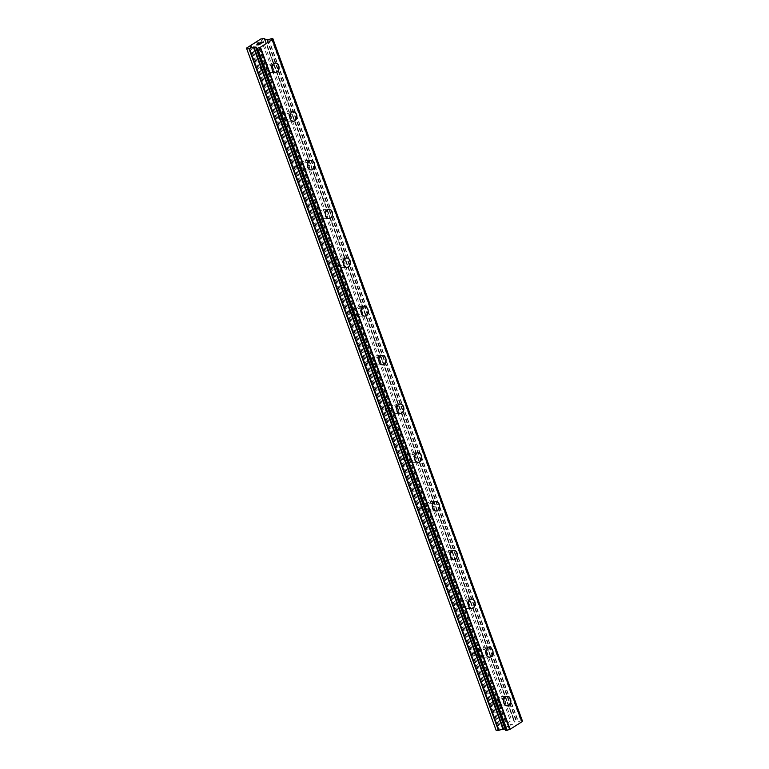 <?xml version="1.0" encoding="UTF-8"?>
<svg xmlns="http://www.w3.org/2000/svg" width="769" height="769" viewBox="0 0 769 769"><rect width="100%" height="100%" fill="white"/><g stroke="black" fill="none" stroke-linecap="round" stroke-linejoin="round"><path stroke-width="0.58" stroke-dasharray="3.85 2.88" d="M496.524 699.886A3.038 2.297 89.7 0 0 494.438 698.165A3.038 2.297 89.7 0 0 492.381 702.53A3.038 2.297 89.7 0 0 494.467 704.25A3.038 2.297 89.7 0 0 496.524 699.886M504.041 699.857A3.038 2.297 89.7 0 0 501.965 698.127A3.038 2.297 89.7 0 0 499.908 702.491A3.038 2.297 89.7 0 0 501.994 704.212A3.038 2.297 89.7 0 0 504.041 699.857M507.3 705.875L507.309 705.875A4.729 3.576 -90.3 0 1 507.3 705.875A4.729 3.576 -90.3 0 1 504.06 703.202A4.729 3.576 -90.3 0 1 507.261 696.416L507.261 696.416M478.693 651.17A3.038 2.297 89.7 0 0 476.607 649.449A3.038 2.297 89.7 0 0 474.56 653.804A3.038 2.297 89.7 0 0 476.636 655.534A3.038 2.297 89.7 0 0 478.693 651.17M486.219 651.132A3.038 2.297 89.7 0 0 484.134 649.411A3.038 2.297 89.7 0 0 482.076 653.775A3.038 2.297 89.7 0 0 484.162 655.496A3.038 2.297 89.7 0 0 486.219 651.132M489.478 657.159L489.478 657.159A4.729 3.576 -90.3 0 1 486.239 654.477A4.729 3.576 -90.3 0 1 489.43 647.7L489.43 647.7M460.862 602.454A3.038 2.297 89.7 0 0 458.776 600.724A3.038 2.297 89.7 0 0 456.728 605.088A3.038 2.297 89.7 0 0 458.805 606.808A3.038 2.297 89.7 0 0 460.862 602.454M468.388 602.415A3.038 2.297 89.7 0 0 466.302 600.695A3.038 2.297 89.7 0 0 464.245 605.049A3.038 2.297 89.7 0 0 466.331 606.77A3.038 2.297 89.7 0 0 468.388 602.415M471.647 608.442L471.647 608.442A4.729 3.576 -90.3 0 1 468.408 605.761A4.729 3.576 -90.3 0 1 471.599 598.974L471.608 598.974M443.031 553.728A3.038 2.297 89.7 0 0 440.954 552.007A3.038 2.297 89.7 0 0 438.897 556.371A3.038 2.297 89.7 0 0 440.983 558.092A3.038 2.297 89.7 0 0 443.031 553.728M450.557 553.69A3.038 2.297 89.7 0 0 448.471 551.969A3.038 2.297 89.7 0 0 446.424 556.333A3.038 2.297 89.7 0 0 448.5 558.054A3.038 2.297 89.7 0 0 450.557 553.69M453.816 559.717L453.816 559.717A4.729 3.576 -90.3 0 1 450.576 557.035A4.729 3.576 -90.3 0 1 453.768 550.258A4.729 3.576 -90.3 0 1 453.777 550.258L453.777 550.258M425.209 505.012A3.038 2.297 89.7 0 0 423.123 503.291A3.038 2.297 89.7 0 0 421.066 507.646A3.038 2.297 89.7 0 0 423.152 509.366A3.038 2.297 89.7 0 0 425.209 505.012M432.726 504.973A3.038 2.297 89.7 0 0 430.65 503.253A3.038 2.297 89.7 0 0 428.593 507.607A3.038 2.297 89.7 0 0 430.678 509.338A3.038 2.297 89.7 0 0 432.726 504.973M435.985 511.001L435.994 511.001A4.729 3.576 -90.3 0 1 435.985 511.001A4.729 3.576 -90.3 0 1 432.745 508.319A4.729 3.576 -90.3 0 1 435.946 501.532L435.946 501.532M407.378 456.286A3.038 2.297 89.7 0 0 405.292 454.566A3.038 2.297 89.7 0 0 403.235 458.93A3.038 2.297 89.7 0 0 405.321 460.65A3.038 2.297 89.7 0 0 407.378 456.286M414.895 456.257A3.038 2.297 89.7 0 0 412.818 454.527A3.038 2.297 89.7 0 0 410.761 458.891A3.038 2.297 89.7 0 0 412.847 460.612A3.038 2.297 89.7 0 0 414.895 456.257M418.163 462.275L418.163 462.275A4.729 3.576 -90.3 0 1 414.914 459.602A4.729 3.576 -90.3 0 1 418.115 452.816L418.115 452.816M389.547 407.57A3.038 2.297 89.7 0 0 387.461 405.849A3.038 2.297 89.7 0 0 385.413 410.204A3.038 2.297 89.7 0 0 387.489 411.934A3.038 2.297 89.7 0 0 389.547 407.57M397.073 407.532A3.038 2.297 89.7 0 0 394.987 405.811A3.038 2.297 89.7 0 0 392.93 410.175A3.038 2.297 89.7 0 0 395.016 411.896A3.038 2.297 89.7 0 0 397.073 407.532M400.332 413.559L400.332 413.559A4.729 3.576 -90.3 0 1 397.092 410.877A4.729 3.576 -90.3 0 1 400.284 404.1L400.293 404.1M371.715 358.844A3.038 2.297 89.7 0 0 369.639 357.124A3.038 2.297 89.7 0 0 367.582 361.488A3.038 2.297 89.7 0 0 369.668 363.208A3.038 2.297 89.7 0 0 371.715 358.844M379.242 358.815A3.038 2.297 89.7 0 0 377.156 357.095A3.038 2.297 89.7 0 0 375.099 361.449A3.038 2.297 89.7 0 0 377.185 363.17A3.038 2.297 89.7 0 0 379.242 358.815M382.51 364.842L382.501 364.842A4.729 3.576 -90.3 0 1 379.261 362.161A4.729 3.576 -90.3 0 1 382.453 355.374A4.729 3.576 -90.3 0 1 382.462 355.374L382.453 355.374M353.894 310.128A3.038 2.297 89.7 0 0 351.808 308.407A3.038 2.297 89.7 0 0 349.751 312.772A3.038 2.297 89.7 0 0 351.837 314.492A3.038 2.297 89.7 0 0 353.894 310.128M361.411 310.09A3.038 2.297 89.7 0 0 359.325 308.369A3.038 2.297 89.7 0 0 357.277 312.733A3.038 2.297 89.7 0 0 359.354 314.454A3.038 2.297 89.7 0 0 361.411 310.09M364.669 316.117L364.679 316.117A4.729 3.576 -90.3 0 1 364.669 316.117A4.729 3.576 -90.3 0 1 361.43 313.435A4.729 3.576 -90.3 0 1 364.631 306.658L364.631 306.658M336.063 261.412A3.038 2.297 89.7 0 0 333.977 259.682A3.038 2.297 89.7 0 0 331.92 264.046A3.038 2.297 89.7 0 0 334.006 265.766A3.038 2.297 89.7 0 0 336.063 261.412M343.58 261.373A3.038 2.297 89.7 0 0 341.503 259.653A3.038 2.297 89.7 0 0 339.446 264.007A3.038 2.297 89.7 0 0 341.532 265.738A3.038 2.297 89.7 0 0 343.58 261.373M346.848 267.401L346.848 267.401A4.729 3.576 -90.3 0 1 343.599 264.719A4.729 3.576 -90.3 0 1 346.8 257.932L346.8 257.932M318.231 212.686A3.038 2.297 89.7 0 0 316.146 210.966A3.038 2.297 89.7 0 0 314.098 215.33A3.038 2.297 89.7 0 0 316.174 217.05A3.038 2.297 89.7 0 0 318.231 212.686M325.758 212.648A3.038 2.297 89.7 0 0 323.672 210.927A3.038 2.297 89.7 0 0 321.615 215.291A3.038 2.297 89.7 0 0 323.701 217.012A3.038 2.297 89.7 0 0 325.758 212.648M329.017 218.675L329.017 218.675A4.729 3.576 -90.3 0 1 325.777 216.002A4.729 3.576 -90.3 0 1 328.969 209.216L328.969 209.216M300.4 163.97A3.038 2.297 89.7 0 0 298.314 162.249A3.038 2.297 89.7 0 0 296.267 166.604A3.038 2.297 89.7 0 0 298.343 168.324A3.038 2.297 89.7 0 0 300.4 163.97M307.927 163.932A3.038 2.297 89.7 0 0 305.841 162.211A3.038 2.297 89.7 0 0 303.784 166.575A3.038 2.297 89.7 0 0 305.87 168.296A3.038 2.297 89.7 0 0 307.927 163.932M311.185 169.959L311.185 169.959A4.729 3.576 -90.3 0 1 307.946 167.277A4.729 3.576 -90.3 0 1 311.137 160.49L311.147 160.49M282.569 115.244A3.038 2.297 89.7 0 0 280.493 113.524A3.038 2.297 89.7 0 0 278.436 117.888A3.038 2.297 89.7 0 0 280.522 119.608A3.038 2.297 89.7 0 0 282.569 115.244M290.096 115.215A3.038 2.297 89.7 0 0 288.01 113.495A3.038 2.297 89.7 0 0 285.962 117.849A3.038 2.297 89.7 0 0 288.039 119.57A3.038 2.297 89.7 0 0 290.096 115.215M293.354 121.233L293.354 121.233A4.729 3.576 -90.3 0 1 290.115 118.561A4.729 3.576 -90.3 0 1 293.306 111.774A4.729 3.576 -90.3 0 1 293.316 111.774L293.316 111.774M264.747 66.528A3.038 2.297 89.7 0 0 262.662 64.807A3.038 2.297 89.7 0 0 260.604 69.172A3.038 2.297 89.7 0 0 262.69 70.892A3.038 2.297 89.7 0 0 264.747 66.528M272.264 66.49A3.038 2.297 89.7 0 0 270.188 64.769A3.038 2.297 89.7 0 0 268.131 69.133A3.038 2.297 89.7 0 0 270.217 70.854A3.038 2.297 89.7 0 0 272.264 66.49M275.523 72.517L275.533 72.517A4.729 3.576 -90.3 0 1 275.523 72.517A4.729 3.576 -90.3 0 1 272.284 69.835A4.729 3.576 -90.3 0 1 275.485 63.058L275.485 63.058M273.418 65.759A4.729 3.576 89.7 0 0 270.179 63.077A4.729 3.576 89.7 0 0 266.978 69.864A4.729 3.576 89.7 0 0 270.217 72.546A4.729 3.576 89.7 0 0 273.418 65.759M278.195 65.74A4.729 3.576 89.7 0 0 274.946 63.058A4.729 3.576 89.7 0 0 271.755 69.844A4.729 3.576 89.7 0 0 274.994 72.517A4.729 3.576 89.7 0 0 278.195 65.74M291.249 114.475A4.729 3.576 89.7 0 0 288 111.803A4.729 3.576 89.7 0 0 284.809 118.58A4.729 3.576 89.7 0 0 288.048 121.262A4.729 3.576 89.7 0 0 291.249 114.475M296.017 114.456A4.729 3.576 89.7 0 0 292.778 111.774A4.729 3.576 89.7 0 0 289.586 118.561A4.729 3.576 89.7 0 0 292.826 121.242A4.729 3.576 89.7 0 0 296.017 114.456M309.071 163.201A4.729 3.576 89.7 0 0 305.831 160.519A4.729 3.576 89.7 0 0 302.64 167.306A4.729 3.576 89.7 0 0 305.879 169.987A4.729 3.576 89.7 0 0 309.071 163.201M313.848 163.172A4.729 3.576 89.7 0 0 310.609 160.5A4.729 3.576 89.7 0 0 307.417 167.277A4.729 3.576 89.7 0 0 310.657 169.959A4.729 3.576 89.7 0 0 313.848 163.172M326.902 211.917A4.729 3.576 89.7 0 0 323.662 209.245A4.729 3.576 89.7 0 0 320.471 216.022A4.729 3.576 89.7 0 0 323.711 218.704A4.729 3.576 89.7 0 0 326.902 211.917M331.679 211.898A4.729 3.576 89.7 0 0 328.44 209.216A4.729 3.576 89.7 0 0 325.239 216.002A4.729 3.576 89.7 0 0 328.478 218.684A4.729 3.576 89.7 0 0 331.679 211.898M344.733 260.643A4.729 3.576 89.7 0 0 341.494 257.961A4.729 3.576 89.7 0 0 338.293 264.747A4.729 3.576 89.7 0 0 341.542 267.42A4.729 3.576 89.7 0 0 344.733 260.643M349.511 260.614A4.729 3.576 89.7 0 0 346.271 257.942A4.729 3.576 89.7 0 0 343.07 264.719A4.729 3.576 89.7 0 0 346.31 267.401A4.729 3.576 89.7 0 0 349.511 260.614M362.564 309.359A4.729 3.576 89.7 0 0 359.325 306.677A4.729 3.576 89.7 0 0 356.124 313.464A4.729 3.576 89.7 0 0 359.363 316.146A4.729 3.576 89.7 0 0 362.564 309.359M367.332 309.34A4.729 3.576 89.7 0 0 364.093 306.658A4.729 3.576 89.7 0 0 360.901 313.444A4.729 3.576 89.7 0 0 364.141 316.117A4.729 3.576 89.7 0 0 367.332 309.34M380.386 358.075A4.729 3.576 89.7 0 0 377.146 355.403A4.729 3.576 89.7 0 0 373.955 362.18A4.729 3.576 89.7 0 0 377.195 364.862A4.729 3.576 89.7 0 0 380.386 358.075M385.163 358.056A4.729 3.576 89.7 0 0 381.924 355.374A4.729 3.576 89.7 0 0 378.733 362.161A4.729 3.576 89.7 0 0 381.972 364.842A4.729 3.576 89.7 0 0 385.163 358.056M398.217 406.801A4.729 3.576 89.7 0 0 394.978 404.119A4.729 3.576 89.7 0 0 391.786 410.906A4.729 3.576 89.7 0 0 395.026 413.587A4.729 3.576 89.7 0 0 398.217 406.801M402.994 406.782A4.729 3.576 89.7 0 0 399.755 404.1A4.729 3.576 89.7 0 0 396.554 410.886A4.729 3.576 89.7 0 0 399.803 413.559A4.729 3.576 89.7 0 0 402.994 406.782M416.048 455.517A4.729 3.576 89.7 0 0 412.809 452.845A4.729 3.576 89.7 0 0 409.608 459.622A4.729 3.576 89.7 0 0 412.857 462.304A4.729 3.576 89.7 0 0 416.048 455.517M420.826 455.498A4.729 3.576 89.7 0 0 417.586 452.816A4.729 3.576 89.7 0 0 414.385 459.602A4.729 3.576 89.7 0 0 417.625 462.284A4.729 3.576 89.7 0 0 420.826 455.498M433.879 504.243A4.729 3.576 89.7 0 0 430.64 501.561A4.729 3.576 89.7 0 0 427.439 508.347A4.729 3.576 89.7 0 0 430.678 511.02A4.729 3.576 89.7 0 0 433.879 504.243M438.657 504.214A4.729 3.576 89.7 0 0 435.408 501.542A4.729 3.576 89.7 0 0 432.216 508.319A4.729 3.576 89.7 0 0 435.456 511.001A4.729 3.576 89.7 0 0 438.657 504.214M451.711 552.959A4.729 3.576 89.7 0 0 448.462 550.277A4.729 3.576 89.7 0 0 445.27 557.064A4.729 3.576 89.7 0 0 448.51 559.745A4.729 3.576 89.7 0 0 451.711 552.959M456.478 552.94A4.729 3.576 89.7 0 0 453.239 550.258A4.729 3.576 89.7 0 0 450.048 557.044A4.729 3.576 89.7 0 0 453.287 559.717A4.729 3.576 89.7 0 0 456.478 552.94M469.532 601.685A4.729 3.576 89.7 0 0 466.293 599.003A4.729 3.576 89.7 0 0 463.101 605.789A4.729 3.576 89.7 0 0 466.341 608.462A4.729 3.576 89.7 0 0 469.532 601.685M474.31 601.656A4.729 3.576 89.7 0 0 471.07 598.974A4.729 3.576 89.7 0 0 467.879 605.761A4.729 3.576 89.7 0 0 471.118 608.442A4.729 3.576 89.7 0 0 474.31 601.656M487.363 650.401A4.729 3.576 89.7 0 0 484.124 647.719A4.729 3.576 89.7 0 0 480.933 654.506A4.729 3.576 89.7 0 0 484.172 657.187A4.729 3.576 89.7 0 0 487.363 650.401M492.141 650.382A4.729 3.576 89.7 0 0 488.901 647.7A4.729 3.576 89.7 0 0 485.7 654.486A4.729 3.576 89.7 0 0 488.94 657.159A4.729 3.576 89.7 0 0 492.141 650.382M505.195 699.117A4.729 3.576 89.7 0 0 501.955 696.445A4.729 3.576 89.7 0 0 498.754 703.222A4.729 3.576 89.7 0 0 501.994 705.904A4.729 3.576 89.7 0 0 505.195 699.117M509.972 699.098A4.729 3.576 89.7 0 0 506.733 696.416A4.729 3.576 89.7 0 0 503.532 703.202A4.729 3.576 89.7 0 0 506.771 705.884A4.729 3.576 89.7 0 0 509.972 699.098M261.152 42.785L263.046 42.324M259.528 43.179L261.873 42.324M261.7 43.17L263.382 42.208M259.816 44.477L260.451 44.006M258.355 44.496L259.816 44.487M256.683 44.89L258.269 43.987M258.471 43.746L258.557 44.4M509.088 726.667L508.078 726.676L510.424 725.811L509.088 726.667M508.078 726.676L508.809 726.205L508.078 726.667M508.645 726.205L507.915 726.676L508.645 726.205M507.915 726.676L506.906 726.676L507.915 726.667M506.906 726.676L508.251 725.821L506.906 726.676M508.078 725.821L506.569 726.792L509.078 726.782L510.597 725.811L509.078 726.772L506.56 726.782L508.078 725.821M511.693 724.888L512.414 724.648L511.693 724.879M512.452 724.629L509.943 724.638L512.452 724.619M509.943 724.638L511.952 724.734L509.934 724.629M522.382 720.553L520.882 720.688A2.23 0.625 159.9 0 1 518.383 721.514L514.471 722.053L514.125 720.572L510.491 721.024L496.216 730.55M272.659 39.411L522.266 721.495A2.23 0.625 159.9 0 1 521.891 721.303A2.23 0.625 159.9 0 1 522.074 720.889M256.058 48.399L505.733 730.348A2.23 0.625 159.9 0 0 506.156 729.733A2.23 0.625 159.9 0 0 505.781 729.541L505.127 729.022M251.059 45.352L500.667 727.426M251.069 45.198L500.677 727.282M250.185 45.909L499.792 727.983M249.742 46.053L499.341 728.137M246.638 48.034L496.245 730.117M256.327 48.101L505.483 729.022M256.385 48.043L505.781 729.541M268.775 39.43L518.383 721.514M268.439 39.507L518.037 721.582M262.239 38.498L511.846 720.582M260.883 38.94L510.491 721.024M257.788 40.92L507.386 723.004M257.778 41.065L507.377 723.148M256.904 41.622L506.511 723.706M256.452 41.776L506.06 723.85M256.087 47.044L505.694 729.127L256.087 47.015M256.125 48.274L505.733 730.348M272.678 38.45L522.286 720.534M271.784 38.45L521.392 720.534M521.113 720.591L271.505 38.508L521.122 720.591M271.274 38.613L520.882 720.688M267.352 39.853L516.96 721.937M266.814 39.959L516.422 722.043M264.872 39.969L514.471 722.053M264.671 39.921L514.259 721.956M265.238 39.969L514.336 720.668L265.238 39.969M264.517 38.488L514.125 720.572M494.438 698.165L501.965 698.127M476.607 649.449L484.134 649.411M458.776 600.724L466.302 600.695M440.954 552.007L448.471 551.969M423.123 503.291L430.65 503.253M405.292 454.566L412.818 454.527M387.461 405.849L394.987 405.811M369.639 357.124L377.156 357.095M351.808 308.407L359.325 308.369M333.977 259.682L341.503 259.653M316.146 210.966L323.672 210.927M298.314 162.249L305.841 162.211M280.493 113.524L288.01 113.495M262.662 64.807L270.188 64.769M270.179 63.077L274.946 63.058M288 111.803L292.778 111.774M305.831 160.519L310.609 160.5M323.662 209.245L328.44 209.216M341.494 257.961L346.271 257.942M359.325 306.677L364.093 306.658M377.146 355.403L381.924 355.374M394.978 404.119L399.755 404.1M412.809 452.845L417.586 452.816M430.64 501.561L435.408 501.542M448.462 550.277L453.239 550.258M466.293 599.003L471.07 598.974M484.124 647.719L488.901 647.7M501.955 696.445L506.733 696.416M501.994 705.904L506.771 705.884M484.172 657.187L488.94 657.159M466.341 608.462L471.118 608.442M448.51 559.745L453.287 559.717M430.678 511.02L435.456 511.001M412.857 462.304L417.625 462.284M395.026 413.587L399.803 413.559M377.195 364.862L381.972 364.842M359.363 316.146L364.141 316.117M341.542 267.42L346.31 267.401M323.711 218.704L328.478 218.684M305.879 169.987L310.657 169.959M288.048 121.262L292.826 121.242M270.217 72.546L274.994 72.517M262.69 70.892L270.217 70.854M280.522 119.608L288.039 119.57M298.343 168.324L305.87 168.296M316.174 217.05L323.701 217.012M334.006 265.766L341.532 265.738M351.837 314.492L359.354 314.454M369.668 363.208L377.185 363.17M387.489 411.934L395.016 411.896M405.321 460.65L412.847 460.612M423.152 509.366L430.678 509.338M440.983 558.092L448.5 558.054M458.805 606.808L466.331 606.77M476.636 655.534L484.162 655.496M494.467 704.25L501.994 704.212M256.548 47.659L506.156 729.733M272.284 39.219L521.891 721.303M264.661 39.901L514.269 721.976"/><path stroke-width="1.15" d="M507.261 696.416A4.729 3.576 -90.3 0 1 510.501 699.098A4.729 3.576 -90.3 0 1 507.309 705.875A4.729 3.576 -90.3 0 1 504.07 703.202A4.729 3.576 -90.3 0 1 507.261 696.416A4.729 3.576 -90.3 0 1 510.501 699.098A4.729 3.576 -90.3 0 1 507.309 705.875M489.43 647.7A4.729 3.576 -90.3 0 1 492.669 650.372A4.729 3.576 -90.3 0 1 489.478 657.159A4.729 3.576 -90.3 0 1 486.239 654.477A4.729 3.576 -90.3 0 1 489.43 647.7A4.729 3.576 -90.3 0 1 492.679 650.372A4.729 3.576 -90.3 0 1 489.478 657.159M471.599 598.974A4.729 3.576 -90.3 0 1 474.838 601.656A4.729 3.576 -90.3 0 1 471.647 608.442A4.729 3.576 -90.3 0 1 468.408 605.761A4.729 3.576 -90.3 0 1 471.608 598.974A4.729 3.576 -90.3 0 1 474.848 601.656A4.729 3.576 -90.3 0 1 471.647 608.442M453.777 550.258A4.729 3.576 -90.3 0 1 457.017 552.93A4.729 3.576 -90.3 0 1 453.816 559.717A4.729 3.576 -90.3 0 1 450.576 557.035A4.729 3.576 -90.3 0 1 453.777 550.258A4.729 3.576 -90.3 0 1 457.017 552.93A4.729 3.576 -90.3 0 1 453.825 559.717M435.946 501.532A4.729 3.576 -90.3 0 1 439.186 504.214A4.729 3.576 -90.3 0 1 435.994 511.001A4.729 3.576 -90.3 0 1 432.755 508.319A4.729 3.576 -90.3 0 1 435.946 501.532A4.729 3.576 -90.3 0 1 439.186 504.214A4.729 3.576 -90.3 0 1 435.994 511.001M418.115 452.816A4.729 3.576 -90.3 0 1 421.354 455.498A4.729 3.576 -90.3 0 1 418.163 462.275A4.729 3.576 -90.3 0 1 414.924 459.602A4.729 3.576 -90.3 0 1 418.115 452.816A4.729 3.576 -90.3 0 1 421.354 455.498A4.729 3.576 -90.3 0 1 418.163 462.275M400.284 404.1A4.729 3.576 -90.3 0 1 403.523 406.772A4.729 3.576 -90.3 0 1 400.332 413.559A4.729 3.576 -90.3 0 1 397.092 410.877A4.729 3.576 -90.3 0 1 400.293 404.1A4.729 3.576 -90.3 0 1 403.533 406.772A4.729 3.576 -90.3 0 1 400.332 413.559M382.462 355.374A4.729 3.576 -90.3 0 1 385.702 358.056A4.729 3.576 -90.3 0 1 382.51 364.842A4.729 3.576 -90.3 0 1 379.261 362.161A4.729 3.576 -90.3 0 1 382.462 355.374A4.729 3.576 -90.3 0 1 385.692 358.056A4.729 3.576 -90.3 0 1 382.501 364.842M364.631 306.658A4.729 3.576 -90.3 0 1 367.87 309.33A4.729 3.576 -90.3 0 1 364.679 316.117A4.729 3.576 -90.3 0 1 361.44 313.435A4.729 3.576 -90.3 0 1 364.631 306.658A4.729 3.576 -90.3 0 1 367.87 309.33A4.729 3.576 -90.3 0 1 364.679 316.117M346.8 257.932A4.729 3.576 -90.3 0 1 350.039 260.614A4.729 3.576 -90.3 0 1 346.848 267.401A4.729 3.576 -90.3 0 1 343.608 264.719A4.729 3.576 -90.3 0 1 346.8 257.932A4.729 3.576 -90.3 0 1 350.039 260.614A4.729 3.576 -90.3 0 1 346.848 267.401M328.969 209.216A4.729 3.576 -90.3 0 1 332.208 211.898A4.729 3.576 -90.3 0 1 329.017 218.675A4.729 3.576 -90.3 0 1 325.777 216.002A4.729 3.576 -90.3 0 1 328.969 209.216A4.729 3.576 -90.3 0 1 332.218 211.898A4.729 3.576 -90.3 0 1 329.017 218.675M311.137 160.49A4.729 3.576 -90.3 0 1 314.377 163.172A4.729 3.576 -90.3 0 1 311.185 169.959A4.729 3.576 -90.3 0 1 307.946 167.277A4.729 3.576 -90.3 0 1 311.147 160.49A4.729 3.576 -90.3 0 1 314.386 163.172A4.729 3.576 -90.3 0 1 311.185 169.959M293.316 111.774A4.729 3.576 -90.3 0 1 296.555 114.456A4.729 3.576 -90.3 0 1 293.354 121.233A4.729 3.576 -90.3 0 1 290.115 118.561A4.729 3.576 -90.3 0 1 293.316 111.774A4.729 3.576 -90.3 0 1 296.555 114.456A4.729 3.576 -90.3 0 1 293.364 121.233M275.485 63.058A4.729 3.576 -90.3 0 1 278.724 65.73A4.729 3.576 -90.3 0 1 275.533 72.517A4.729 3.576 -90.3 0 1 272.293 69.835A4.729 3.576 -90.3 0 1 275.485 63.058A4.729 3.576 -90.3 0 1 278.724 65.73A4.729 3.576 -90.3 0 1 275.533 72.517M263.046 42.314L261.72 43.17L263.046 42.314L261.152 42.785M261.873 42.324L259.355 43.179L260.874 42.218L263.392 42.199L261.7 43.17M263.382 42.208L260.874 42.218L259.364 43.179M260.46 43.92L258.567 44.813L258.269 43.987L258.355 44.496M258.269 43.987L256.836 44.89L258.471 43.746L258.769 44.698L260.009 43.948M260.258 44.025L258.547 44.391M258.471 43.756L256.683 44.89M264.651 39.873L268.775 39.43A2.23 0.625 159.9 0 0 271.274 38.613L272.707 38.604A2.23 0.625 159.9 0 0 272.284 39.219A2.23 0.625 159.9 0 0 272.659 39.411L260.057 47.447A2.23 0.625 159.9 0 0 257.567 48.264L256.125 48.274A2.23 0.625 159.9 0 0 256.548 47.659A2.23 0.625 159.9 0 0 256.173 47.467L253.924 46.947L248.887 48.457L246.638 48.034L260.883 38.94L264.517 38.488L264.671 39.921M522.305 721.524L272.697 39.44L522.266 721.495M272.784 38.488L522.314 720.688A2.23 0.625 159.9 0 0 522.074 720.889M256.058 48.399L505.656 730.463L507.175 730.339A2.23 0.625 159.9 0 1 509.664 729.531L522.295 721.562M246.609 48.466L496.216 730.55L505.127 729.022M256.317 48.111L255.875 46.938M256.173 47.467L256.385 48.043M260.057 47.447L509.664 729.531M260.326 47.37L509.924 729.454M260.499 47.313L510.107 729.396M272.687 39.536L522.295 721.62M248.887 48.457L498.495 730.54M249.425 48.351L499.033 730.435M253.386 47.053L502.993 729.137M253.924 46.947L503.532 729.031M256.154 48.418L505.762 730.502M257.048 48.418L506.656 730.502M506.944 730.444L257.336 48.36L506.925 730.444M257.567 48.264L507.175 730.339M272.707 38.604L522.314 720.688M264.728 38.594L265.238 39.969L264.728 38.565M256.048 48.389L505.656 730.463"/></g></svg>
